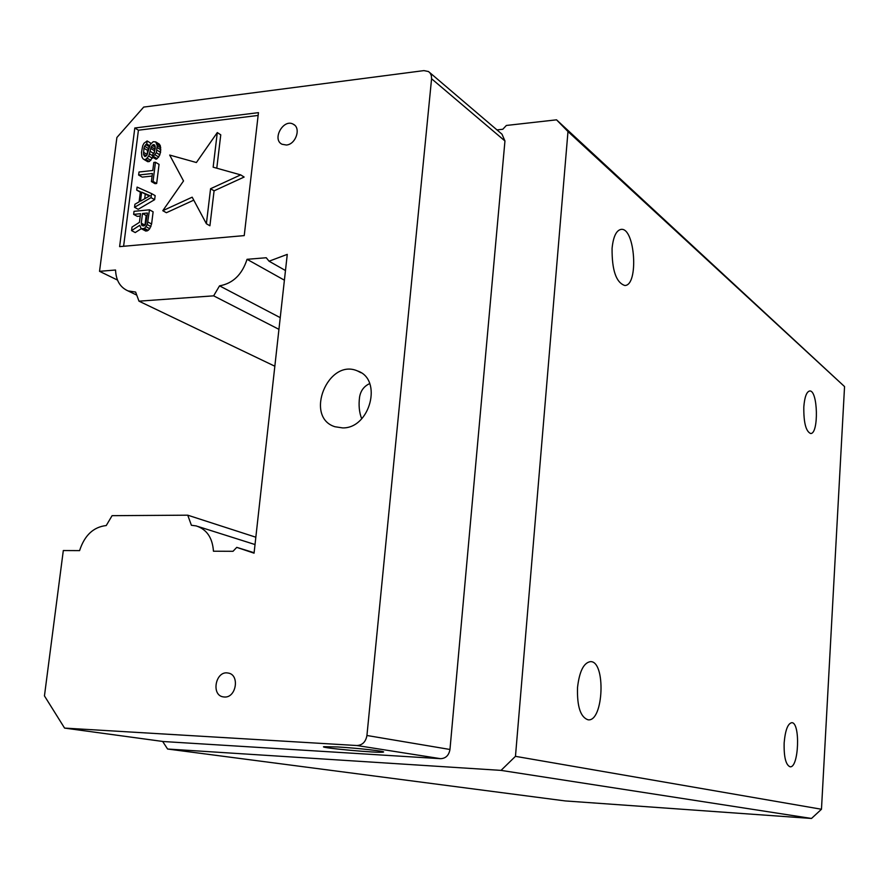 <?xml version="1.0" encoding="UTF-8"?>
<svg xmlns="http://www.w3.org/2000/svg" width="889" height="889" viewBox="0 0 889 889"><rect width="100%" height="100%" fill="white"/><g stroke="black" fill="none" stroke-linecap="round" stroke-linejoin="round"><path stroke-width="1.33" d="M149.496 195.991L145.274 194.146L144.696 198.769M147.152 215.405L146.152 215.505L144.951 225.306M149.952 195.724L140.484 201.192L141.64 192.102L149.952 195.724M145.274 194.146L141.64 192.102M146.152 215.505L142.507 213.504L147.452 213.027L145.718 224.25L143.874 225.939L141.951 225.617L141.284 223.161L142.507 213.504M141.284 223.161L144.94 225.139M143.807 225.95L141.429 224.661M240.686 174.877L213.149 167.188L217.294 132.561L196.391 162.52L169.688 155.064L183.523 180.967L162.787 210.693L192.18 197.18L206.381 223.75L210.571 188.724L240.686 174.877L244.131 177.044L214.082 190.835L209.915 225.773L206.381 223.75M154.419 152.441L152.919 154.108L152.53 157.12L156.331 152.719L157.22 145.685L155.742 141.907L153.175 141.718L150.241 144.54L146.941 155.286L144.851 156.52L143.529 154.197L143.962 148.23L144.551 146.196L146.763 143.962L147.141 140.962L143.951 143.318L142.651 145.929L141.495 152.464L141.907 156.853L142.962 158.709L144.14 159.564L145.785 159.375L148.785 156.064L151.23 146.885L153.13 144.685L154.708 144.996L155.175 146.418L154.419 152.441M152.419 173.511L151.408 181.589L153.052 181.412L155.464 162.243L153.819 162.431L152.797 170.488L139.017 172.01L138.628 175.022L152.419 173.511M134.917 204.259L134.539 207.293L151.019 197.625L151.53 193.569L137.095 187.101L136.717 190.124L140.395 191.724L139.106 201.836L134.917 204.259M134.017 211.338L133.639 214.371L140.529 213.704L139.44 222.339L132.028 227.051L131.572 230.607L139.717 225.328L141.24 228.706L144.54 228.395L147.307 224.606L149.496 209.804L134.017 211.338M210.571 188.724L214.082 190.835M193.769 200.147L166.387 212.715L162.787 210.693M217.294 132.561L220.761 134.828L216.783 168.21M153.786 144.607L154.786 145.218M153.13 144.685L154.975 145.807M152.086 145.307L155.253 147.23M155.275 148.23L154.008 153.008M151.23 146.885L154.83 149.063M150.719 148.43L154.308 150.597M150.341 151.441L153.686 153.453M149.696 153.986L152.708 155.786M152.797 157.275L149.385 161.52L147.752 161.698L144.14 159.564M148.785 156.064L152.386 158.22M147.218 158.22L150.83 160.364M145.785 159.375L149.385 161.52M147.141 140.962L150.741 143.151L150.63 143.996M146.763 143.962L149.708 145.752M145.718 144.585L149.296 146.741M149.274 146.829L147.574 150.408L147.096 155.008M144.551 146.196L148.152 148.374M143.962 148.23L147.574 150.408M143.462 152.241L147.074 154.397M143.529 154.197L146.352 155.886M143.996 155.631L145.385 156.453M155.742 141.907L159.331 144.107L160.387 145.952L160.565 152.341L158.687 156.997L156.131 159.275L152.53 157.12M156.808 143.762L160.387 145.952M157.22 145.685L160.798 147.874M157.297 147.652L160.876 149.841M156.975 150.163L160.565 152.341M156.331 152.719L159.92 154.886M155.097 154.842L158.687 156.997M153.586 156.508L157.175 158.653M155.464 162.243L159.053 164.376L156.664 183.501L155.019 183.679L151.408 181.589M152.108 176.055L142.262 177.122L138.628 175.022M153.052 181.412L156.664 183.501M151.53 193.569L155.153 195.624L154.642 199.669L138.184 209.304L134.539 207.293M136.717 190.124L140.34 192.168M151.019 197.625L154.642 199.669M140.229 216.083L137.295 216.371L133.639 214.371M149.496 209.804L153.119 211.826L151.597 224.006L149.708 228.706L148.185 230.362L145.818 231.084L141.24 228.706L135.239 232.562L131.572 230.607M147.963 222.028L151.597 224.006M147.307 224.606L150.952 226.584M146.063 226.739L149.708 228.706M144.54 228.395L148.185 230.362M143.485 228.995L147.141 230.962M142.162 229.118L145.818 231.084M258.132 115.437L138.417 130.205L123.604 246.275M255.832 537.212L187.746 515.187L191.391 525.266L196.18 525.91C206.737 529.333 212.493 537.767 213.449 551.213L233.007 551.302L236.763 547.368L254.11 552.736M278.935 329.341L213.638 295.837L219.539 285.847L280.235 317.651M285.48 270.534L269.067 261.21L266.244 257.743L247.053 259.31C242.086 274.634 232.918 283.48 219.539 285.847M429.843 72.676L501.985 134.183L504.952 140.973L449.967 749.471C448.912 755.339 445.8 758.417 440.611 758.684L356.9 745.527L64.575 728.091L44.45 695.898L63.308 550.547L79.588 550.624C84.533 535.356 93.423 526.988 106.247 525.543L112.081 515.664L187.746 515.187M274.845 366.224L138.984 301.171L135.639 292.07L128.005 290.892C120.148 287.403 116.003 280.446 115.548 270.012L99.535 271.323L116.892 137.495L143.696 107.08L423.909 70.609L428.509 71.542L430.132 73.031L431.365 75.632L431.576 78.754L366.935 735.492L449.967 749.471M224.306 696.998L223.45 696.909C210.726 695.487 215.605 670.328 228.051 673.04C240.041 674.44 236.363 698.187 224.306 696.998M286.391 145.018L282.046 144.262C271.645 139.417 283.48 118.315 293.292 124.227C301.338 127.927 295.848 144.463 286.391 145.018M258.455 112.647L244.231 235.607L119.615 246.631L134.806 127.994L258.455 112.647M138.417 130.205L134.806 127.994M342.643 427.909L334.953 426.742C303.949 417.23 327.985 357.867 357.511 370.946C382.926 379.192 370.135 428.609 342.643 427.909M361.701 418.775C359.212 412.496 358.5 405.195 359.601 396.872C360.756 390.56 364.123 386.137 369.702 383.592M269.067 261.21L287.269 254.376L254.065 553.169L236.763 547.368M138.984 301.171L213.638 295.837M284.402 280.191L247.053 259.31M356.9 745.527C362.412 745.204 365.757 741.871 366.935 735.492M337.642 746.96C357.656 748.116 387.059 751.438 383.315 752.083C380.503 753.416 318.529 747.805 323.763 746.682L337.642 746.96M162.643 741.437L167.599 749.027L565.126 800.922L811.501 818.458L821.469 809.257L844.55 386.582L556.536 119.826L506.363 125.46L502.807 129.261L496.973 129.905M117.492 280.068L99.535 271.323M440.611 758.684L163.176 741.515L64.575 728.091M167.599 749.027L501.029 770.385L811.501 818.458M844.55 386.582L567.982 131.55L556.536 119.826M567.982 131.55L515.464 756.339L501.029 770.385M515.464 756.339L821.469 809.257M577.528 687.475C579.406 671.328 583.717 662.716 590.474 661.627C605.998 660.905 603.664 721.757 588.196 719.834C580.517 717.356 576.961 706.566 577.528 687.475M784.154 742.871C785.254 730.314 787.787 723.579 791.732 722.69C800.556 722.112 798.867 768.218 790.088 766.785C785.798 765.007 783.82 757.039 784.154 742.871M612.077 248.353C613.266 236.707 616.266 230.384 621.067 229.384C635.124 227.14 638.935 285.791 624.789 285.491C616.133 282.58 611.888 270.2 612.077 248.353M803.812 406.962C804.601 397.05 806.556 391.727 809.668 390.993C817.958 389.782 818.936 434.232 810.624 433.51C805.89 431.432 803.623 422.575 803.812 406.962M504.952 140.973L431.576 78.754M294.603 125.138L293.292 124.227M361.012 372.747L357.511 370.946M255.021 544.546L198.214 526.555M136.762 295.126L128.005 290.892"/></g></svg>
